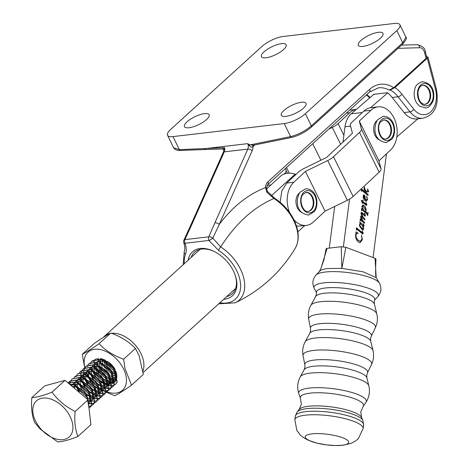 <?xml version="1.0" encoding="UTF-8"?>
<svg xmlns="http://www.w3.org/2000/svg" width="469" height="469" viewBox="0 0 469 469"><rect width="100%" height="100%" fill="white"/><g stroke="black" fill="none" stroke-linecap="round" stroke-linejoin="round"><path stroke-width="0.7" d="M364.501 189.499L364.014 190.156L364.413 187.084L365.591 190.977L367.942 190.942L367.678 189.107L368.622 191.481L368.423 191.885L365.967 191.927L366.424 193.111L368.13 194.518L368.007 195.479L362.068 190.566L361.376 191.282L361.382 188.931L365.99 192.747L364.39 189.511M364.354 187.254L365.357 191.006L367.942 190.942M367.438 189.136L368.388 191.51L368.124 191.956M361.886 190.461L361.376 190.953M361.282 200.48L362.584 201.213L362.719 200.152L363.006 200.263L362.854 201.436L366.359 204.332L366.06 202.649L366.887 204.9L366.336 205.375L362.707 202.538L362.572 203.593L361.282 200.48M362.707 200.263L362.619 201.465L366.125 204.361L366.535 204.22M360.21 221.098L360.21 218.771L362.361 220.477L361.3 218.982L360.503 216.496L361.189 215.904L363.018 217.346L361.153 214.239L360.966 212.92L361.746 212.398L364.841 214.966L364.612 213.372L365.48 215.746L365.017 216.174L361.957 213.606L361.464 213.7L363.141 217.141L364.958 219.023L364.835 219.979L361.306 217.077L361.001 217.253L362.859 220.793L364.53 222.329L364.407 223.291L360.755 220.283L360.21 221.098M360.972 215.869L363.018 217.346M361.411 212.34L362.344 212.779M362.103 212.809L364.964 214.943M364.378 213.395L365.48 215.746L365.017 216.174M361.769 213.506L361.464 213.7M361.306 217.077L360.767 217.282L361.06 217.809M360.755 220.283L360.21 220.706M356.346 230.127L356.364 227.723L362.531 232.829L362.338 231.106L363.176 233.55L362.689 234.025L356.903 229.259L356.346 230.127M356.358 227.946L361.769 232.472L362.736 232.659M356.903 229.259L356.352 229.728M386.491 153.809L373.06 257.551M417.861 118.809L396.815 136.954M370.487 107.729L387.699 92.897M343.384 246.753L349.552 199.102M356.018 231.932L358.228 233.322L357.015 233.339L355.936 234.875L356.147 237.232L357.683 239.759L359.53 241.037L360.438 241.172L362.08 238.961L361.388 235.069L362.396 239.583L360.233 242.59L359.236 242.455C356.68 241.072 355.484 238.504 355.649 234.752L356.018 231.932M359.84 223.156L359.782 222.072L363.61 225.237L363.387 223.883L364.173 225.876L363.692 226.251L362.672 225.519L363.751 229.107L362.437 230.05L359.67 226.339L359.459 224.551L360.391 223.619L359.84 223.156M359.793 222.3L363.739 225.226M363.774 224.968L364.173 225.876L363.692 226.251M362.93 230.127L362.437 230.05M362.678 205.041L363.076 205.129C364.952 206.161 365.896 208.031 365.896 210.733L365.492 211.912L366.711 212.926L367.426 213.243L368.101 212.445L367.684 215.646L366.758 213.8L362.596 210.352L362.103 210.001L361.54 210.792L361.546 208.429L362.666 209.356L361.839 206.202L363.311 205.1C365.187 206.131 366.131 208.002 366.137 210.704L365.726 211.882L367.415 213.243M363.727 194.828L364.583 195.602L365.222 199.823L365.855 199.946L367.063 198.909L366.74 196.318L367.549 199.782L365.814 201.183C364.044 200.245 363.158 198.498 363.164 195.936L364.073 194.828L364.818 195.573L365.457 199.794L366.101 199.999M366.389 201.26L365.814 201.183M329.279 248.119L334.673 206.46M343.009 142.084L344.991 126.782A21.474 14.949 -96.7 0 1 351.222 113.809L373.828 94.322M356.024 231.856L358.228 233.322M356.897 233.357L355.936 234.875M355.695 234.905L356.147 237.232M355.912 237.261L357.683 239.759M357.448 239.788L359.53 241.037M359.295 241.066L360.321 241.183M361.634 235.96L362.396 239.583M362.162 239.606L360.116 242.596M362.097 231.135L363.094 232.688M362.859 232.718L363.176 233.55M362.942 233.58L362.455 234.054M356.663 229.288L356.329 229.728L356.745 229.277M363.258 224.047L363.663 224.71M363.932 225.906L363.457 226.281M363.657 227.828L362.672 225.519M363.422 227.852L363.751 229.107M363.516 229.136L362.813 230.132M360.133 224.006L360.667 224.053L359.746 224.669L359.911 225.8L362.619 228.843M360.432 224.076L359.512 224.698L359.676 225.829L362.508 228.872M362.191 228.825L363.27 228.21L362.701 226.081L360.667 224.053M360.21 218.988L362.361 220.477M365.245 215.775L364.782 216.203M361.23 213.729L361.593 214.468M361.359 214.497L363.141 217.141M362.906 217.17L364.958 219.023M364.724 219.046L364.624 219.803M361.071 217.106L360.767 217.282L361.071 217.106M360.825 217.839L361.857 219.814M362.338 220.477L362.859 220.793M362.619 220.817L364.53 222.329M364.296 222.359L364.196 223.115M360.52 220.313L360.163 220.711L360.591 220.307M361.546 208.652L362.666 209.356M367.802 212.955L367.532 215.066M361.869 210.03L361.529 210.347M362.942 206.325L362.009 206.935L363.698 210.429L365.087 211.583L365.867 210.47L363.176 206.301L362.678 206.266M363.698 210.429L365.322 211.554M362.009 206.935L363.932 210.399M363.176 206.301L362.244 206.905M361.294 200.374L362.584 201.213M365.826 202.678L366.811 204.109M366.453 203.786L366.887 204.9M366.652 204.93L366.101 205.399M362.39 203.218L362.707 202.538M365.615 199.976L365.984 200.029M366.506 196.347L367.549 199.782M367.315 199.806L366.266 201.265M363.674 195.772L363.422 196.271L365.175 199.642L365.105 197.924L363.967 195.761M363.733 195.79L363.188 196.3L365.175 199.642M361.382 189.154L365.99 192.747M364.266 189.523L363.991 190.086M366.424 193.111L365.967 191.927M366.189 193.134L368.13 194.518M367.895 194.547L367.796 195.309M361.652 190.49L361.335 190.959L361.763 190.478M391.908 137.646A11.233 7.821 83.3 0 0 391.621 121.846A11.233 7.821 83.3 0 0 380.488 120.896A11.233 7.821 83.3 0 0 380.775 136.702A11.233 7.821 83.3 0 0 391.908 137.646M383.396 119.964A9.579 6.666 -96.7 0 1 390.185 125.979A9.579 6.666 -96.7 0 1 389.053 136.655A9.579 6.666 -96.7 0 1 385.624 138.976M433.151 97.165A11.233 7.821 83.3 0 0 426.462 83.74A11.233 7.821 83.3 0 0 417.557 92.129A11.233 7.821 83.3 0 0 424.246 105.554A11.233 7.821 83.3 0 0 433.151 97.165M422.551 85.34A9.579 6.666 -96.7 0 1 429.985 97.03A9.579 6.666 -96.7 0 1 424.779 104.353M111.593 333.295A26.434 16.99 47.7 0 1 141.011 353.667A26.434 16.99 47.7 0 1 142.939 370.991M304.75 225.589L297.868 231.844M103.409 337.322A26.434 16.99 47.7 0 1 104.382 336.32A26.434 16.99 47.7 0 1 109.717 333.594M271.393 195.743L295.183 174.116A26.434 16.99 -132.3 0 0 281.042 175.769L266.462 189.03M295.986 174.439L295.183 174.116M314.259 210.124A11.233 7.821 83.3 0 0 313.972 194.324A11.233 7.821 83.3 0 0 302.839 193.375A11.233 7.821 83.3 0 0 303.126 209.18A11.233 7.821 83.3 0 0 314.259 210.124M305.753 192.442A9.579 6.666 -96.7 0 1 312.542 198.457A9.579 6.666 -96.7 0 1 311.404 209.133A9.579 6.666 -96.7 0 1 307.981 211.455M99.012 343.754C105.437 350.49 113.645 355.637 123.628 359.201L124.994 368.552L131.502 385.207L143.321 374.461L139.117 355.713L135.447 348.455C129.022 341.725 120.814 336.572 110.831 333.013C107.02 334.925 101.439 338.448 94.087 343.572L82.268 354.318C86.079 352.401 91.66 348.883 99.012 343.754L110.831 333.013M84.871 367.62A25.689 16.515 47.7 0 1 97.183 349.194A25.689 16.515 47.7 0 1 123.623 369.05A25.689 16.515 47.7 0 1 107.055 391.926A25.689 16.515 47.7 0 1 106.27 391.638M106.141 391.586A25.689 16.515 47.7 0 1 104.751 390.999M103.755 390.519A25.689 16.515 47.7 0 1 100.126 388.408M99.727 388.133A25.689 16.515 47.7 0 1 88.465 376.091M88.219 375.669A25.689 16.515 47.7 0 1 86.982 373.347M90.142 380.324L88.324 377.058M87.474 375.335L87.234 374.807M86.659 373.506L86.478 373.066M131.502 385.207C124.179 390.314 118.598 393.837 114.758 395.766L106.586 392.301M106.539 392.277L103.989 390.953L106.334 390.917M103.766 390.829L100.237 388.701M99.856 388.449L90.857 381.039M105.079 364.507L103.878 361.3M103.549 359.694L103.491 359.225M104.405 359.6L104.505 360.086M104.945 361.646L107.038 365.961M102.271 367.063L101.07 363.85M100.741 362.25L100.612 360.872M99.463 369.619L98.261 366.406M97.933 364.806L97.804 363.422M96.655 372.169L95.453 368.962M95.125 367.356L94.996 365.978M98.549 358.392L98.232 358.65M95.799 363.745L95.764 364.137M95.799 365.984L96.081 367.749M96.514 369.308L98.607 373.623M114.19 368.007A14.041 9.028 -132.3 0 0 107.735 361.535L96.432 358.803M114.272 369.707L108.884 363.768M107.893 361.957L107.671 361.488M109.435 362.748L109.846 363.411M116.013 374.684L113.14 373.377M112.66 373.084L106.076 366.324M107.647 366.864L111.118 370.692M111.939 371.366L115.837 373.652M115.761 377.768L114.811 377.651M114.536 377.592L110.332 375.927M109.852 375.64L103.268 368.874M116.042 379.925L115.21 380.183M114.987 380.23L112.003 380.201M111.728 380.148L107.524 378.483M105.842 377.369L99.727 370.141M99.879 368.2L101.415 371.067M102.025 371.97L105.502 375.798M106.322 376.472L111.44 379.198M111.745 379.286L114.928 379.644M115.163 379.626L116.271 379.415M115.198 381.655L116.318 379.286A14.041 9.028 -132.3 0 0 115.849 371.231M116.318 379.286L115.239 381.109M115.011 381.35L112.402 382.733M112.173 382.78L109.195 382.757M108.914 382.704L104.71 381.033M104.235 380.746L96.913 372.691M99.217 374.526L102.693 378.354M103.508 379.022L108.632 381.748M108.937 381.836L112.12 382.2M112.355 382.176L115.011 381.268M92.616 371.507L94.849 375.435M95.576 376.367L96.555 377.492M100.026 380.617L105.566 383.578M105.888 383.683L109.242 384.258M109.488 384.258L112.202 383.818M112.413 383.736L114.975 381.93M95.705 359.102L93.02 361.476M91.86 368.552L92.117 369.842M123.628 359.201L135.447 348.455M84.748 368.136L82.268 354.318M95.582 369.425L94.92 367.555M94.832 367.25L94.246 364.085M94.222 363.856L94.257 361.441M94.275 361.265L94.545 359.811M82.562 395.156L75.239 388.983M98.801 379.65L99.299 380.142M100.425 381.168L105.924 384.621M106.234 384.744L109.383 385.588M109.605 385.618L111.991 385.641M112.167 385.618L114.055 385.096M114.196 385.037L115.802 383.982L117.168 382.182L114.911 369.056L112.284 365.703L101.867 359.148L92.17 360.813L90.927 362.261M90.798 362.332L91.959 361.007L101.65 359.342L112.073 365.896L114.7 369.255L116.957 382.376L115.585 384.181L114.119 385.166M113.985 385.231L112.12 385.788M111.95 385.811L109.605 385.84M109.388 385.811L106.316 385.049M106.017 384.938L100.97 381.989M100.208 381.361L95.969 376.695M94.304 380.295L96.485 382.692M97.611 383.724L103.116 387.171M103.42 387.294L106.574 388.144M106.797 388.174L109.183 388.191M109.359 388.168L111.247 387.652M111.388 387.593L112.988 386.538L114.36 384.732L112.103 371.612L109.476 368.253L99.059 361.705L89.362 363.364L88.119 364.818M87.99 364.888L89.145 363.557L98.842 361.898L109.259 368.452L111.892 371.806L114.149 384.932L112.777 386.732L111.311 387.722M111.171 387.787L109.312 388.338M109.142 388.367L106.797 388.391M106.58 388.367L103.508 387.605M103.209 387.494L98.162 384.545M97.4 383.918L93.161 379.245M91.496 382.845L93.677 385.248M94.802 386.274L100.302 389.727M100.612 389.85L103.76 390.695M103.983 390.724L106.375 390.747M106.545 390.724L108.439 390.208M108.579 390.144L110.18 389.094L111.552 387.288L109.295 374.168L106.668 370.809L96.245 364.255L86.554 365.92L85.311 367.368M85.176 367.444L86.337 366.113L96.034 364.454L106.451 371.002L109.078 374.362L111.335 387.482L109.969 389.288L108.497 390.272M108.362 390.337L106.504 390.894M103.772 390.923L100.7 390.161M100.401 390.044L95.354 387.095M94.591 386.474L91.308 383.073M88.688 385.401L90.869 387.804M91.994 388.83L97.493 392.277M97.804 392.406L100.952 393.251M101.175 393.28L103.561 393.303M103.737 393.28L105.631 392.758M105.765 392.7L107.372 391.644L108.744 389.845L106.486 376.718L103.854 373.365L93.437 366.811L83.74 368.47L82.497 369.924M82.368 369.994L83.529 368.669L93.225 367.004L103.643 373.559L106.27 376.912L108.527 390.038L107.155 391.838L105.689 392.829M105.554 392.893L103.696 393.444M103.526 393.473L101.181 393.503M100.964 393.473L97.892 392.711M97.587 392.6L92.54 389.651M91.783 389.024L87.539 384.357M85.88 387.951L88.061 390.355M89.186 391.386L94.685 394.834M94.996 394.957L98.144 395.807M98.367 395.836L100.753 395.854M100.929 395.83L102.817 395.314M102.957 395.25L104.564 394.2L105.935 392.395L103.672 379.274L101.046 375.915L90.628 369.367L80.932 371.026L79.689 372.48M79.56 372.55L80.721 371.219L90.411 369.56L100.835 376.109L103.461 379.468L105.718 392.588L104.347 394.394L102.881 395.385M102.746 395.449L100.888 396M100.712 396.024L98.373 396.053M98.15 396.029L95.078 395.267M94.779 395.156L89.731 392.207M88.969 391.58L84.731 386.907M83.095 390.542L85.247 392.911M86.378 393.937L91.877 397.39M92.188 397.513L95.336 398.357M95.559 398.386L97.945 398.41M98.121 398.386L100.008 397.87M100.149 397.806L101.75 396.751L103.121 394.951L100.864 381.825L98.238 378.471L87.82 371.917L78.124 373.582L76.881 375.03M76.752 375.1L77.907 373.775L87.603 372.11L98.021 378.665L100.653 382.024L102.91 395.144L101.538 396.95L100.073 397.935M99.932 397.999L98.074 398.556M97.904 398.58L95.559 398.609M95.342 398.586L92.27 397.818M91.971 397.706L86.923 394.757M86.161 394.13L81.923 389.463M98.836 399.4L100.313 397.501L98.056 384.381L95.43 381.021L85.006 374.473L75.21 376.232M73.938 377.656L75.099 376.326L84.795 374.667L95.213 381.221L97.839 384.574L100.102 397.7L98.73 399.5L97.259 400.491M97.124 400.555L95.266 401.106M95.096 401.136L92.751 401.159M92.534 401.136L89.462 400.374M89.163 400.262L88.061 399.781L90.904 424.674L77.93 436.463C69.453 439.875 62.711 441.698 57.716 441.927L40.158 429.018L34.659 422.505C31.956 415.827 31.007 407.532 31.816 397.618C36.781 397.401 43.517 395.578 52.03 392.154C56.157 397.829 61.292 402.783 67.436 407.016L75.087 411.577C74.278 421.449 75.222 429.745 77.93 436.463M88.453 403.217L89.714 403.463M89.937 403.498L92.323 403.516M92.499 403.492L94.392 402.977M94.533 402.912L96.133 401.863L97.505 400.057L95.248 386.937L92.622 383.578L82.198 377.023L72.396 378.788M71.13 380.212L72.29 378.882L81.987 377.223L92.405 383.771L95.031 387.13L97.288 400.25L95.916 402.056L94.451 403.041M94.316 403.106L92.457 403.662M92.287 403.686L89.942 403.715M89.726 403.692L88.483 403.469M93.214 404.513L94.697 402.613L92.44 389.487L89.808 386.134L79.39 379.579L69.693 381.238L68.451 382.692M68.322 382.763L69.482 381.438L79.173 379.773L89.597 386.327L92.223 389.68L94.48 402.807L93.108 404.606L91.643 405.597M91.508 405.662L89.649 406.213M89.473 406.242L88.805 406.306M90.406 407.063L91.883 405.163L89.626 392.043L87 388.684L76.582 382.135L68.046 382.927M68.093 382.968L76.365 382.329L86.788 388.877L89.415 392.236L91.672 405.357L89.004 408.065M88.987 407.889L86.818 394.593L84.191 391.24L73.774 384.686L69.559 384.205M69.775 384.381L73.557 384.879L83.974 391.433L86.607 394.792L88.963 407.708M95.4 375.857L92.78 370.381M92.68 370.053L92.305 368.528M90.845 362.39L90.025 364.079M89.749 371.079L90.183 372.738M90.775 374.373L93.372 379.052M92.592 378.413L90.435 374.256M89.872 372.609L89.497 371.085M88.037 364.941L87.211 366.635M86.941 373.635L87.375 375.294M87.48 375.628L90.564 381.608M85.229 367.497L84.402 369.185M84.127 376.191L84.567 377.844M84.672 378.178L87.756 384.158M86.97 383.519L84.35 378.037M84.256 377.715L83.617 374.397L82.784 377.193M83.599 374.162L83.658 371.618M83.687 371.43L84.191 369.379M84.244 369.226L85.094 367.567M82.421 370.047L81.594 371.741M81.043 377L81.758 380.4M81.864 380.734L84.942 386.714M84.162 386.069L81.542 380.594M81.442 380.271L80.809 376.953L79.976 379.749M80.791 376.713L80.85 374.174M80.873 373.986L81.377 371.935M81.436 371.782L82.286 370.117M81.354 388.625L78.733 383.15M78.634 382.821L78.259 381.297M76.799 375.159L75.972 376.847M75.702 383.847L76.136 385.506M76.728 387.142L79.325 391.82M78.546 391.181L75.925 385.7M75.826 385.377L75.445 383.853M72.742 386.884L72.636 386.403M69.635 384.199L70.139 382.147M70.198 381.995L71.048 380.336M40.651 428.713A24.376 15.665 -132.3 0 0 68.802 437.29A24.376 15.665 -132.3 0 0 65.068 409.021A24.376 15.665 -132.3 0 0 36.922 400.444A24.376 15.665 -132.3 0 0 40.651 428.713M31.816 397.618L44.79 385.829L65.003 380.365L88.061 399.787L75.087 411.577M65.003 380.365L52.03 392.154M111.692 364.812L112.923 366.23M105.408 360.081L105.507 360.561M105.589 360.907L107.055 364.595L116.423 372.972M102.512 358.896L102.453 359.318M102.424 359.571L102.699 363.112M102.781 363.463L104.247 367.151L113.873 375.605M114.196 375.698L116.869 376.009M100.835 358.515L100.612 358.867M100.489 359.078L99.639 361.875M99.616 362.127L99.885 365.668M99.973 366.013L101.433 369.707L111.065 378.161M111.388 378.254L114.747 378.483M114.987 378.442L116.752 377.703M101.451 358.627L100.718 358.885M100.354 359.055L97.798 361.417M97.681 361.634L96.831 364.425M96.807 364.677L97.077 368.224M97.159 368.57L98.625 372.257L108.251 380.717M108.579 380.805L111.933 381.039M112.179 380.992L114.899 379.38M115.098 379.104L115.45 378.524L113.621 368.652L103.59 361.224L97.91 361.441M97.546 361.605L94.99 363.973M94.873 364.184L94.023 366.981M93.993 367.233L94.269 370.774M94.351 371.126L95.817 374.813L105.443 383.267M105.771 383.361L109.125 383.595M109.371 383.548L112.085 381.93M112.29 381.66L112.642 381.074L110.813 371.202L100.782 363.774L95.101 363.997M94.738 364.161L92.182 366.529M92.065 366.74L91.215 369.531M91.185 369.789L91.461 373.33M91.543 373.676L93.009 377.363L102.635 385.823M102.963 385.917L106.316 386.145M106.557 386.098L109.277 384.486M109.482 384.217L109.828 383.63L107.999 373.758L97.974 366.33L92.293 366.547M91.924 366.717L89.374 369.08M89.251 369.291L88.401 372.087M88.377 372.339L88.647 375.88M88.735 376.232L90.2 379.919L99.827 388.373M100.149 388.467L103.508 388.701M103.749 388.654L106.469 387.036M106.674 386.767L107.02 386.18L105.191 376.314L95.166 368.88L89.479 369.103M89.116 369.267L86.566 371.636M86.443 371.847L85.593 374.643M85.569 374.895L85.839 378.436M85.927 378.782L87.386 382.475L97.019 390.929M97.341 391.023L100.694 391.252M100.941 391.21L103.661 389.592M103.86 389.323L104.212 388.737L102.383 378.864L92.352 371.436L86.671 371.653M86.308 371.823L83.752 374.186M82.761 377.445L83.031 380.992M83.113 381.338L84.578 385.026L94.205 393.485M94.533 393.573L97.886 393.808M98.132 393.761L100.847 392.148M101.052 391.873L101.404 391.293L99.575 381.42L89.544 373.992L83.863 374.209M83.5 374.373L80.944 376.742M79.947 380.001L80.222 383.542M80.305 383.894L81.77 387.582L91.396 396.035M91.725 396.129L95.078 396.364M95.324 396.317L98.039 394.699M98.244 394.429L98.596 393.843L96.766 383.97L86.736 376.543L81.055 376.765M80.686 376.929L78.135 379.298M78.012 379.509L77.168 382.299M77.139 382.557L77.414 386.098M77.496 386.444L78.962 390.132L88.588 398.591M88.911 398.685L92.27 398.914M92.51 398.867L95.23 397.255M95.436 396.985L95.782 396.399L93.952 386.526L83.928 379.099L78.247 379.315M77.877 379.485L75.327 381.848M75.204 382.059L74.354 384.856M74.331 385.108L74.548 388.402M88.26 401.558L89.462 401.47M89.702 401.423L92.422 399.805M92.622 399.535L92.973 398.949L91.144 389.082L81.119 381.649L75.433 381.872M75.069 382.036L72.513 384.404M72.396 384.615L71.804 386.093M88.471 403.363L89.614 402.361M89.814 402.091L90.165 401.505L88.336 391.633L78.305 384.205L72.625 384.422M72.261 384.592L71.001 385.418M87.82 399.588L85.528 394.189L75.497 386.761L72.197 386.427M188.204 260.125A29.694 19.088 47.7 0 1 213.407 251.103A29.694 19.088 47.7 0 1 233.603 271.352A29.694 19.088 47.7 0 1 235.139 275.01A29.694 19.088 47.7 0 1 223.766 299.24M213.852 251.32A28.046 18.027 -132.3 0 0 194.494 252.228A28.046 18.027 -132.3 0 0 191.123 257.469M274.734 198.299C283.182 203.874 289.649 211.167 294.127 220.16C299.158 230.83 299.556 240.146 295.329 248.119A37.45 24.071 -132.3 0 0 293.87 220.946A37.45 24.071 -132.3 0 0 273.949 198.493A3.306 0.973 -57.2 0 1 274.734 198.299L267.465 191.44L266.421 188.057L267.711 184.628L369.537 92.076L378.454 87.814A33.041 22.993 83.3 0 1 389.106 90.101L390.284 89.966L394.927 87.615L427.277 58.209L427.957 57.048L426.661 56.743M219.855 302.792A34.231 22.002 -132.3 0 0 236.833 270.971A34.231 22.002 -132.3 0 0 218.63 250.446L208.91 240.45L185.009 243.253C186.474 247.456 186.633 251.15 185.484 254.333A3.306 2.404 -159.2 0 1 184.27 251.454L183.156 264.709M254.819 144.944L253.008 146.592A8.26 5.751 -96.7 0 1 252.181 150.748L219.258 224.428C232.395 206.876 247.802 194.594 265.483 187.588L266.849 192.231L273.949 198.493C253.547 207.251 235.784 223.396 220.665 246.929A37.45 24.071 47.7 0 1 240.579 269.382A37.45 24.071 47.7 0 1 235.121 302.839L218.718 303.83M226.679 296.59A28.046 18.027 -132.3 0 0 232.219 293.729A28.046 18.027 -132.3 0 0 234.969 274.547M183.883 240.163A3.306 3.306 0 0 0 183.772 242.649L183.772 242.649A3.306 1.384 160.5 0 0 185.009 243.253A3.306 2.298 -96.7 0 1 184.897 239.618A3.306 1.501 24.8 0 0 183.883 240.163L190.32 226.117A3.306 1.542 24.1 0 1 191.352 225.536L184.897 239.618L208.799 236.816A3.306 2.298 -96.7 0 0 208.91 240.45A3.306 0.709 148.3 0 0 212.832 238.129A3.306 1.583 -156.7 0 0 208.799 236.816L214.913 222.775A3.306 1.542 -155.9 0 1 219.258 224.428L212.832 238.129L220.665 246.929A3.306 0.973 -57.2 0 0 218.63 250.446M266.421 188.057A3.306 0.58 3.3 0 0 265.483 187.588A8.26 5.751 -96.7 0 1 267.846 181.908L369.672 89.356A36.348 25.297 -96.7 0 1 393.749 87.75L426.098 58.344L424.551 52.469A6.607 4.596 83.3 0 0 419.743 47.715L398.058 48.33M404.085 112.56L409.97 111.874A23.128 16.098 -96.7 0 0 422.862 118.229L416.97 118.915A23.128 16.098 -96.7 0 1 404.085 112.56L392.148 97.446A33.041 22.993 83.3 0 0 387.476 92.721L373.336 94.38A33.041 22.993 83.3 0 1 373.559 94.556M252.996 145.314A1.653 1.061 47.7 0 0 253.008 146.592L252.973 146.639C251.759 147.6 250.581 147.301 249.438 145.753L247.667 143.649L249.795 144.944L253.371 145.103M249.438 145.753A1.653 0.469 123.4 0 0 249.795 144.944L290.581 136.608L284.273 123.558A16.521 5.288 -25.8 0 0 305.419 113.662L396.815 30.579A16.521 5.288 -25.8 0 0 399.91 24.775A16.521 5.288 -25.8 0 0 394.4 23.45L283.176 36.488A16.521 5.288 -25.8 0 0 262.024 46.378L170.628 129.462A16.521 5.288 -25.8 0 0 167.539 135.271L173.571 147.747L179.351 149.64L224.563 147.694L223.244 152.443A3.306 1.542 24.1 0 1 224.276 151.856L191.352 225.536M284.273 123.558L173.043 136.59L179.351 149.64A1.653 1.114 87.9 0 0 180.348 150.443C177.587 150.766 175.33 149.869 173.565 147.747M378.413 32.297A13.712 4.391 -25.8 0 0 364.36 37.854A13.712 4.391 -25.8 0 0 358.293 45.329A13.712 4.391 -25.8 0 0 362.865 46.425A13.712 4.391 -25.8 0 0 376.912 40.867A13.712 4.391 -25.8 0 0 382.98 33.393A13.712 4.391 -25.8 0 0 378.413 32.297M301.432 102.265A13.712 4.391 -25.8 0 0 287.386 107.823A13.712 4.391 -25.8 0 0 281.312 115.298A13.712 4.391 -25.8 0 0 285.885 116.394A13.712 4.391 -25.8 0 0 299.937 110.836A13.712 4.391 -25.8 0 0 306.005 103.362A13.712 4.391 -25.8 0 0 301.432 102.265M281.558 43.646A13.712 4.391 -25.8 0 0 267.512 49.204A13.712 4.391 -25.8 0 0 261.438 56.679A13.712 4.391 -25.8 0 0 266.011 57.775A13.712 4.391 -25.8 0 0 280.063 52.217A13.712 4.391 -25.8 0 0 286.131 44.743A13.712 4.391 -25.8 0 0 281.558 43.646M204.578 113.615A13.712 4.391 -25.8 0 0 190.531 119.173A13.712 4.391 -25.8 0 0 184.464 126.648A13.712 4.391 -25.8 0 0 189.036 127.75A13.712 4.391 -25.8 0 0 203.083 122.186A13.712 4.391 -25.8 0 0 209.151 114.712A13.712 4.391 -25.8 0 0 204.578 113.615M167.539 135.271A16.521 5.288 -25.8 0 0 173.043 136.59M305.419 113.662L311.322 125.874A1.653 1.061 -132.3 0 1 311.252 127.234C305.313 132.211 298.841 135.588 291.847 137.376A1.653 1.184 -101.6 0 1 290.581 136.608C298.038 134.726 304.95 131.144 311.322 125.874L402.719 42.79L405.943 37.25C407.156 37.813 406.06 40.111 402.654 44.15A1.653 1.061 -132.3 0 0 402.719 42.79L396.815 30.579M424.551 52.469A3.306 0.469 -14.7 0 0 425.389 51.907L426.778 57.189L426.098 58.344M393.749 87.75L389.106 90.101M266.849 192.231A3.306 0.375 -36.8 0 0 267.465 191.44M252.181 150.748A3.306 1.542 -155.9 0 0 247.837 149.095A4.954 3.447 83.3 0 0 247.667 143.649L204.279 148.732A1.653 1.114 87.9 0 0 205.275 149.535L180.348 150.443M222.798 148.767L224.563 147.694A4.954 3.447 -96.7 0 1 224.276 151.856L247.837 149.095L214.913 222.775M252.973 146.639A1.653 1.049 48.1 0 1 252.979 145.32M299.392 193.017A10.576 7.357 83.3 0 0 297.422 207.908A10.576 7.357 83.3 0 0 301.661 212.369M377.035 120.539A10.576 7.357 83.3 0 0 375.065 135.43A10.576 7.357 83.3 0 0 379.304 139.891M359.301 121.108L378.946 160.849L390.554 150.016A23.462 16.327 83.3 0 0 393.925 117.83A23.462 16.327 83.3 0 0 378.002 106.844A23.462 16.327 83.3 0 0 370.915 110.268L359.301 121.108L361.406 129.092A9.913 3.242 153.7 0 1 359.512 132.451L333.506 156.728A9.913 3.242 153.7 0 1 327.708 160.545L305.436 171.39L293.823 182.224A23.462 16.327 83.3 0 0 289.649 212.627M378.946 160.849L381.045 168.84A9.913 3.242 153.7 0 1 379.151 172.199L353.145 196.476A9.913 3.242 153.7 0 1 347.353 200.286L325.076 211.132L305.436 171.39M293.875 219.644A23.462 16.327 83.3 0 0 306.374 225.396A23.462 16.327 83.3 0 0 313.468 221.972L325.076 211.132M306.374 225.396L296.543 226.216M280.163 202.321L281.799 190.912L286.752 183.057L298.366 172.217A9.913 3.242 153.7 0 1 304.158 168.4L326.436 157.555L352.442 133.284L350.343 125.293A9.913 3.242 153.7 0 1 352.231 121.934L363.844 111.094A23.462 16.327 -96.7 0 1 370.932 107.671L378.002 106.844M349.634 110.168A23.462 16.327 -96.7 0 1 349.727 110.156L356.358 109.377M283.968 174.116L284.226 173.876A9.913 3.242 -26.3 0 0 286.119 170.517L285.562 168.406M286.5 167.55L289.285 173.19M312.723 143.719L320.896 160.251M328.781 129.122L332.298 127.41A9.913 3.242 -26.3 0 0 338.096 123.593L349.704 112.753L346.356 113.146M356.346 109.388A23.462 16.327 83.3 0 0 349.704 112.753M299.21 409.384A31.781 7.727 -172.6 0 1 308.309 406.289A31.781 7.727 -172.6 0 1 340.822 408.505A31.781 7.727 -172.6 0 1 361.552 417.457L360.767 411.929L363.029 406.67A31.886 7.756 -172.6 0 0 363.211 406.424A31.886 7.756 -172.6 0 0 346.439 396.27A31.886 7.756 -172.6 0 0 309.939 393.157A31.886 7.756 -172.6 0 0 300.412 398.292A31.886 7.756 -172.6 0 0 300.529 398.58L301.379 404.237L299.21 409.384L297.147 411.929L295.294 416.196L294.837 419.726L296.865 430.501L300.611 435.343L302.728 437.102L307.787 440.028L316.733 443.064L326.424 444.87L335.388 445.55L343.279 445.216L351.099 443.363L355.883 440.743L358.445 438.474L363.147 428.572A34.442 8.372 -172.6 0 0 342.827 418.114A34.442 8.372 -172.6 0 0 305.237 415.194A34.442 8.372 -172.6 0 0 294.837 419.726M315.637 296.525A29.764 7.234 -172.6 0 1 324.407 293.26A29.764 7.234 -172.6 0 1 355.613 295.499A29.764 7.234 -172.6 0 1 374.409 304.135L374.262 301.409L374.667 299.779A29.371 7.141 -172.6 0 0 358.158 290.645A29.371 7.141 -172.6 0 0 325.375 287.984A29.371 7.141 -172.6 0 0 316.499 292.246L316.469 293.928L315.637 296.525L310.841 305.36C308.514 309.751 307.805 314.388 308.719 319.278A33.686 8.19 -172.6 0 1 318.861 314.166A33.686 8.19 -172.6 0 1 356.856 317.32A33.686 8.19 -172.6 0 1 375.306 327.901L371.26 336.226A30.731 7.469 -172.6 0 0 354.429 326.576A30.731 7.469 -172.6 0 0 319.764 323.704A30.731 7.469 -172.6 0 0 310.513 328.364L310.589 330.751L309.763 333.318L305.184 341.772C302.863 346.163 302.153 350.806 303.062 355.695A34.618 8.419 -172.6 0 1 313.491 350.443A34.618 8.419 -172.6 0 1 352.536 353.679A34.618 8.419 -172.6 0 1 371.501 364.554L367.432 372.949A31.652 7.697 -172.6 0 0 350.091 363.006A31.652 7.697 -172.6 0 0 314.394 360.045A31.652 7.697 -172.6 0 0 304.862 364.847L304.932 367.209L304.111 369.765L300.224 376.918C297.428 382.288 296.959 387.851 298.817 393.602A34.09 8.29 -172.6 0 1 308.995 388.103A34.09 8.29 -172.6 0 1 348.016 391.433A34.09 8.29 -172.6 0 1 365.955 402.291L363.211 406.424M316.053 275.016A32.467 7.897 -172.6 0 1 325.199 272.032A32.467 7.897 -172.6 0 1 358.029 274.218A32.467 7.897 -172.6 0 1 379.48 283.229L376.208 277.625L363.129 271.803L341.86 268.362L327.89 268.514C323.973 268.983 321.318 269.792 319.922 270.935L316.053 275.016C312.547 279.149 311.961 283.657 314.3 288.546A32.467 7.897 -172.6 0 1 323.798 282.854A32.467 7.897 -172.6 0 1 361.74 286.225A32.467 7.897 -172.6 0 1 377.727 296.76L374.532 300.16M341.239 246.717L345.87 247.304L341.86 268.362L341.239 246.717L327.098 248.377L320.954 268.356L319.283 271.668M376.208 277.625L375.048 258.302L345.87 247.304M375.048 258.302L375.968 258.988C375.505 269.212 375.499 275.104 375.945 276.657M320.954 268.356L323.944 259.82L326.102 248.805L327.098 248.377M344.991 126.782L350.56 126.126M351.222 113.809L362.332 112.507M389.675 136.579A9.579 6.666 83.3 0 0 390.73 125.686A9.579 6.666 83.3 0 0 383.689 119.917L380.529 121.987C375.945 127.298 380.717 140.442 385.917 138.953A9.579 6.666 83.3 0 0 389.675 136.579M430.606 96.96A9.579 6.666 83.3 0 0 422.845 85.294C420.447 85.481 418.805 87.855 417.908 92.416C418.272 100.132 420.664 104.1 425.072 104.329A9.579 6.666 83.3 0 0 430.606 96.96M312.026 209.057A9.579 6.666 83.3 0 0 313.087 198.164A9.579 6.666 83.3 0 0 306.04 192.396L302.88 194.465C298.302 199.771 303.068 212.92 308.274 211.431A9.579 6.666 83.3 0 0 312.026 209.057M185.484 254.333A34.231 22.002 -132.3 0 0 184.299 263.678M366.793 94.568A33.041 22.993 -96.7 0 1 370.129 97.511M392.148 97.446L398.04 96.755A33.041 22.993 83.3 0 0 390.284 89.966M413.787 109.224A3.306 1.571 141.7 0 1 409.97 111.874L398.04 96.755A3.306 1.571 141.7 0 0 401.857 94.105L413.787 109.224A19.827 13.794 83.3 0 0 430.7 111.886A19.827 13.794 83.3 0 0 435.496 89.491L427.277 58.209M394.927 87.615A36.348 25.297 -96.7 0 1 401.857 94.105M267.846 181.908A3.306 2.122 47.7 0 1 267.711 184.628M369.672 89.356A3.306 2.122 47.7 0 1 369.537 92.076M435.496 89.491A3.306 0.469 -14.7 0 0 436.334 88.922L427.957 57.048M419.743 47.715A3.306 2.368 -91.6 0 0 417.293 44.69A3.306 2.368 -91.6 0 0 417.14 44.696M381.045 168.84L361.406 129.092M379.151 172.199L359.512 132.451M353.145 196.476L333.506 156.728M347.353 200.286L327.708 160.545M286.752 183.057L293.823 182.224M370.915 110.268L363.844 111.094M286.119 170.517L287.485 173.278M332.298 127.41L340.646 144.294M338.096 123.593L343.883 135.307M267.154 185.355L271 184.903M367.432 372.949L366.758 375.212L366.905 377.891A31.798 7.733 -172.6 0 0 346.82 368.669A31.798 7.733 -172.6 0 0 313.48 366.277A31.798 7.733 -172.6 0 0 304.111 369.765M371.26 336.226L370.574 338.518L370.721 341.209A30.866 7.504 -172.6 0 0 351.228 332.257A30.866 7.504 -172.6 0 0 318.861 329.93A30.866 7.504 -172.6 0 0 309.763 333.318M342.106 445.269A21.902 5.329 -172.6 0 0 342.622 437.741A21.902 5.329 -172.6 0 0 311.885 433.878A21.902 5.329 -172.6 0 0 311.375 441.405A21.902 5.329 -172.6 0 0 342.106 445.269M361.552 417.457L362.9 420.441L363.604 425.037A34.442 8.372 -172.6 0 0 343.285 414.584A34.442 8.372 -172.6 0 0 305.694 411.659A34.442 8.372 -172.6 0 0 295.294 416.196M362.9 420.441A33.522 8.149 -172.6 0 0 341.033 411.002A33.522 8.149 -172.6 0 0 306.749 408.663A33.522 8.149 -172.6 0 0 297.147 411.929M366.905 377.891L368.839 385.799A34.747 8.448 -172.6 0 0 346.896 375.722A34.747 8.448 -172.6 0 0 310.466 373.107A34.747 8.448 -172.6 0 0 300.224 376.918M370.721 341.209L372.996 350.548A34.337 8.348 -172.6 0 0 351.31 340.588A34.337 8.348 -172.6 0 0 315.303 338.002A34.337 8.348 -172.6 0 0 305.184 341.772M374.409 304.135L376.795 313.902A33.399 8.12 -172.6 0 0 355.701 304.211A33.399 8.12 -172.6 0 0 320.679 301.696A33.399 8.12 -172.6 0 0 310.841 305.36M383.243 116.312C394.4 116.089 397.302 131.789 392.096 138.982L386.321 142.564C372.873 140.905 373.418 126.583 377.475 119.894L383.243 116.312M422.399 81.688C430.636 83.177 434.405 88.459 433.708 97.534C434.3 99.68 430.05 108.368 425.477 107.94L419.491 106.158L416.449 102.688L415.141 99.926L414.191 95.834L414.168 92.094C415.382 88.248 414.039 84.825 422.399 81.688M143.127 372.538L235.59 288.488M104.382 336.32L200.034 249.373M305.6 188.79C316.757 188.567 319.659 204.267 314.447 211.46L308.678 215.042C295.23 213.383 295.769 199.061 299.826 192.372L305.6 188.79M295.329 248.119C280.702 272.342 260.635 290.587 235.121 302.839M183.772 242.649C184.974 246.307 185.138 249.238 184.27 251.454M399.91 24.775L405.943 37.25M190.32 226.117L223.244 152.443M422.862 118.229C437.366 114.536 438.562 101.011 436.334 88.922M366.459 94.873L369.672 97.91M425.389 51.907C425.283 48.413 422.581 46.009 417.293 44.69L401.57 45.135M223.754 150.309L222.47 149.001L205.275 149.535M311.252 127.234L402.654 44.15M252.85 145.343L291.847 137.376M363.604 425.037L363.147 428.572M368.839 385.799C370.176 391.709 369.214 397.202 365.955 402.291M372.996 350.548C374.121 355.391 373.623 360.057 371.501 364.554M376.795 313.902C377.932 318.738 377.434 323.405 375.306 327.901M379.48 283.229C381.819 288.118 381.238 292.627 377.727 296.76M316.528 292.656L314.3 288.546M310.513 328.364L308.719 319.278M304.862 364.847L303.062 355.695M300.412 398.292L298.817 393.602"/></g></svg>
